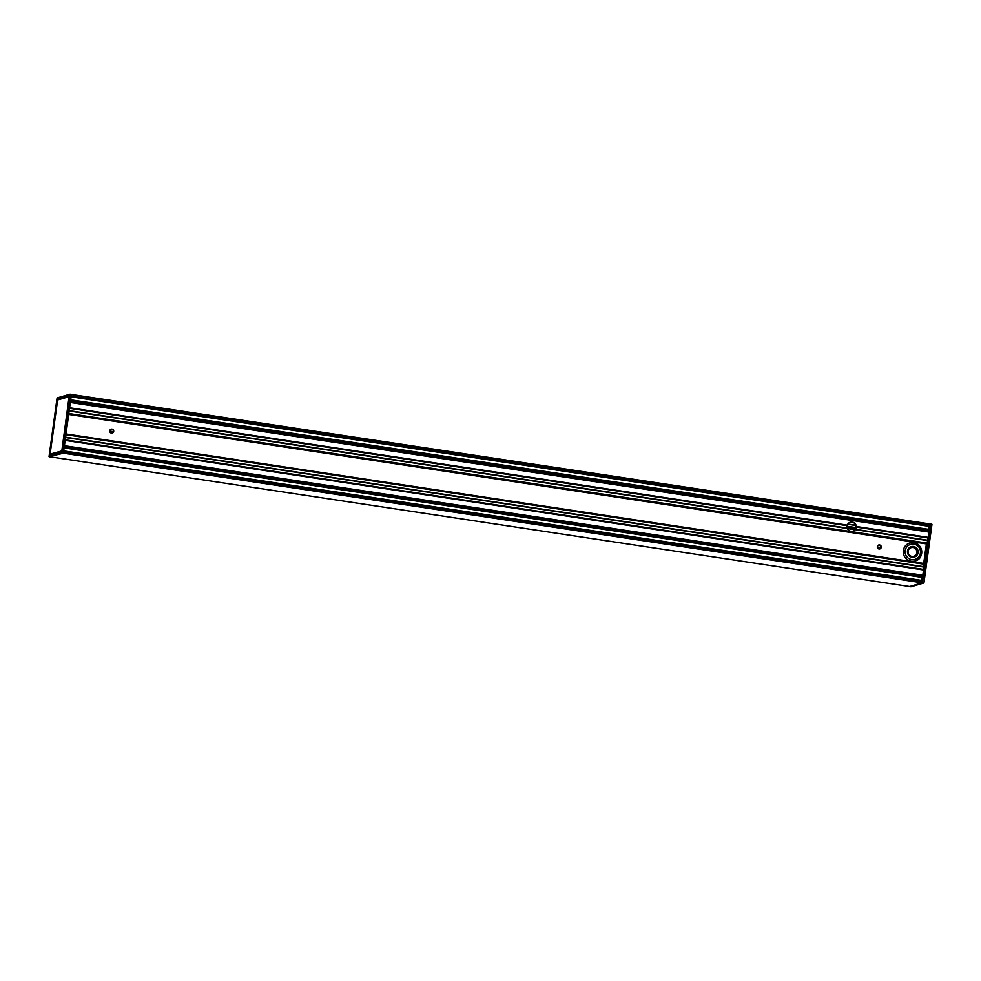 <?xml version="1.0" encoding="UTF-8"?>
<svg xmlns="http://www.w3.org/2000/svg" width="981" height="981" viewBox="0 0 981 981"><rect width="100%" height="100%" fill="white"/><g stroke="black" fill="none" stroke-linecap="round" stroke-linejoin="round"><path stroke-width="1.47" d="M930.429 524.112L71.429 394.436L931.827 524.271L923.93 582.984L909.571 586.54M922.434 582.763L909.657 586.552L50.804 456.901M922.606 580.544L63.704 450.88L922.606 580.544L922.643 581.279L923.256 576.73L64.231 447.054L63.397 453.087L61.975 453.014L70.043 394.313L71.417 394.35L57.18 397.894L69.921 394.203M71.429 394.497L930.442 524.332L929.963 526.478L71.11 396.815M63.397 453.087L49.173 456.729L50.546 456.962M907.511 551.089A5.445 5.346 73.8 0 0 914.819 556.938A5.445 5.346 73.8 0 0 916.095 547.631A5.445 5.346 73.8 0 0 907.511 551.089M917.922 552.671A5.285 5.187 -106.2 0 1 914.255 556.963A5.285 5.187 -106.2 0 1 907.633 551.114A5.285 5.187 -106.2 0 1 911.3 546.822A5.285 5.187 -106.2 0 1 917.922 552.671M903.329 550.599A9.393 9.221 -106.2 0 1 909.853 542.959A9.393 9.221 -106.2 0 1 909.878 542.959L909.902 542.947A9.393 9.221 73.8 0 0 911.251 561.242A9.393 9.221 73.8 0 0 921.662 553.345A9.393 9.221 73.8 0 0 909.902 542.947C920.852 538.471 926.714 558.373 915.138 560.985L915.101 560.997A9.393 9.221 -106.2 0 1 915.101 560.997A9.393 9.221 -106.2 0 1 903.329 550.599M929.596 529.482L70.693 399.819L929.608 529.482L929.632 530.206L930.258 525.669L71.221 395.981L64.231 447.054M929.265 526.38L928.762 529.348M64.403 445.766L923.121 575.406L64.403 445.766L923.121 575.406L923.28 576.595L929.608 530.353L926.971 543.891L68.719 414.252L927.02 543.793M926.407 543.805L923.722 563.437M924.237 563.597L922.827 575.369M64.243 446.907L923.28 576.595L922.998 577.551L64.108 447.888L922.998 577.551M922.263 577.441L921.772 580.421M931.827 524.271L930.454 524.038L931.95 524.443L923.93 582.984L931.95 524.443M70.595 400.53L929.632 530.206L70.583 400.665M63.606 451.591L922.643 581.279L922.459 582.616L63.422 452.928M910.969 586.834L909.583 586.65L922.385 582.935M911.079 586.797L923.93 582.984M61.68 451.787L49.565 455.221M61.791 451.383L50.338 454.497L61.815 451.162M49.749 454.24L57.156 400.113L49.749 454.228L50.448 454.375M57.156 400.113L69.099 396.643L61.815 450.941L49.749 454.228L61.852 450.941M49.173 456.729L57.07 398.016L69.872 394.301L61.852 452.842L49.05 456.557L63.348 453.247M69.406 395.625L61.778 451.468L69.516 395.711M71.221 395.981L71.405 394.644M69.381 395.527L57.168 399.083L69.406 395.735M57.168 399.083L69.344 396.189M69.381 395.968L57.842 399.819M61.864 450.77L69.271 396.655L57.266 399.99L69.16 396.545M57.07 398.016L49.05 456.557M856.278 526.92L856.29 527.091A4.697 4.611 -106.2 0 1 855.518 529.348L855.26 529.679A4.697 4.611 -106.2 0 1 847.4 528.489L847.302 528.109A4.697 4.611 -106.2 0 1 847.167 525.706L847.314 525.154A4.697 4.611 -106.2 0 1 856.303 526.515L927.952 537.735M852.464 531.334A4.697 4.611 73.8 0 0 854.978 528.71L855.824 528.158A4.697 4.611 73.8 0 0 855.849 525.558L854.991 525.387A4.697 4.611 73.8 0 0 854.623 524.627L854.991 523.903A4.697 4.611 73.8 0 0 853.838 522.848L850.073 522.272M855.91 525.816L855.26 525.755M852.845 531.248A4.697 4.611 73.8 0 0 854.537 530.255L854.218 530.341A4.697 4.611 -106.2 0 1 852.673 531.285M879.736 548.968A2.036 1.999 73.8 0 0 879.307 545.044A2.036 1.999 73.8 0 0 878.596 545.068M112.165 433.087A2.036 1.999 73.8 0 0 111.748 429.175A2.036 1.999 73.8 0 0 111.037 429.2M112.006 429.102A2.036 1.999 -106.2 0 1 112.3 433.062A2.036 1.999 -106.2 0 1 109.811 431.665A2.036 1.999 -106.2 0 1 112.006 429.102M879.565 544.97A2.036 1.999 -106.2 0 1 879.859 548.931A2.036 1.999 -106.2 0 1 877.37 547.545A2.036 1.999 -106.2 0 1 879.565 544.97M111.294 429.151L112.177 429.286L111.294 429.151M878.866 545.031L879.749 545.166L878.866 545.031M110.608 429.408L112.889 429.764M878.167 545.289L880.447 545.632M109.725 431.1L113.416 431.652M877.296 546.969L880.987 547.533M109.737 431.248L113.379 431.799L109.737 431.272M877.296 547.116L880.95 547.668M847.204 527.753L854.892 528.918M855.947 527.619L847.081 526.282L855.959 527.619M847.376 528.416L854.586 529.507M854.488 529.654L847.449 528.6L854.5 529.642M914.157 556.987A5.285 5.187 73.8 0 0 917.738 552.72A5.285 5.187 73.8 0 0 911.214 546.846M911.741 559.611A7.823 7.689 -106.2 0 1 906.726 547.018A7.823 7.689 -106.2 0 1 919.933 549.017A7.823 7.689 -106.2 0 1 911.741 559.611M911.84 556.435A4.5 4.415 -106.2 0 1 908.958 549.188A4.5 4.415 -106.2 0 1 916.548 550.341A4.5 4.415 -106.2 0 1 911.84 556.435M57.658 399.868L49.957 455.098M57.07 399.414L49.442 455.049M855.407 529.507L927.597 540.396L855.383 529.519M855.26 529.679L927.56 540.592M927.634 540.237L855.518 529.348M847.302 528.109L69.21 410.647M69.197 410.806L847.339 528.281M927.952 537.907L856.29 527.091M847.167 525.706L69.528 408.317M928.026 537.343L856.303 526.515M70.338 402.468L928.749 532.058M847.314 525.154L69.614 407.753M927.952 537.796L856.29 526.981M847.179 525.608L69.553 408.206M928.001 537.453L856.29 526.625M847.265 525.264L69.59 407.863M847.179 525.546L69.553 408.145M856.278 526.699L927.989 537.527M69.59 407.937L847.241 525.326M855.285 525.791L855.923 525.89L855.285 525.767M855.935 525.902L855.187 525.791L855.935 525.939M65.923 434.669L924.31 564.259M924.335 563.989L65.96 434.399M924.31 563.609L66.009 434.031M927.217 543.094L68.817 413.504M68.78 413.786L927.155 543.364M65.58 437.17L923.967 566.748M923.967 566.932L65.555 437.342L923.967 566.92M64.415 445.681L922.839 575.271M923.562 569.986L65.138 440.395M928.823 531.812L70.374 402.222M65.531 437.501L923.955 567.092M69.16 411.002L847.4 528.489M847.351 528.305L69.185 410.831M63.385 453.173L922.385 582.861M923.587 569.593L65.187 440.015M65.163 440.224L923.562 569.814M923.612 569.532L65.2 439.942M923.636 569.421L65.212 439.831M923.562 569.875L65.151 440.285M929.093 531.739L70.387 402.1L929.093 531.739M923.293 576.276L64.292 446.588M854.991 525.387L847.707 524.295L854.991 525.387M854.966 525.326L847.731 524.234M854.892 525.142L847.829 524.075M853.678 522.75L850.233 522.235M853.151 522.505L850.76 522.137M852.82 522.383L851.079 522.113M926.395 543.915L68.695 414.423M929.534 530.696L70.534 401.021M877.296 547.14L880.938 547.692M70.043 394.166L71.417 394.35M926.971 543.891L68.707 414.325M924.286 563.523L66.021 433.958M909.657 586.552L50.791 456.901"/></g></svg>
